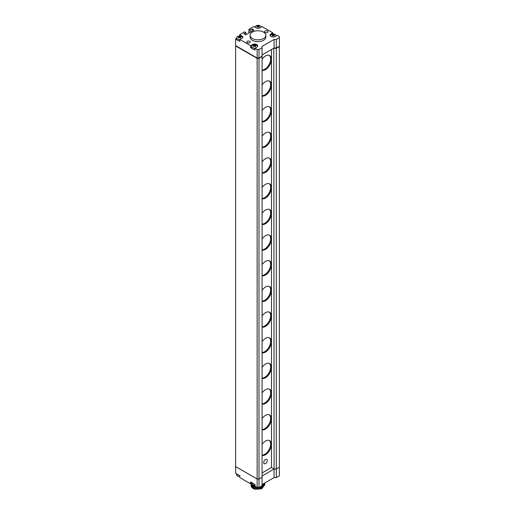 <?xml version="1.0" encoding="UTF-8"?>
<svg xmlns="http://www.w3.org/2000/svg" width="515" height="515" viewBox="0 0 515 515"><rect width="100%" height="100%" fill="white"/><g stroke="black" fill="none" stroke-linecap="round" stroke-linejoin="round"><path stroke-width="0.77" d="M253.805 45.178A5.086 4.011 84.9 0 0 253.573 45.301A5.086 4.011 84.9 0 0 253.354 45.436A5.234 3.019 60 0 1 253.94 45.635L253.94 45.893A5.234 3.019 120 0 0 253.354 46.363A5.086 1.075 38.8 0 1 253.805 46.62A5.234 3.019 -60 0 1 254.384 46.15L254.828 46.15A5.234 3.019 60 0 1 255.408 46.62A5.086 1.075 -38.8 0 1 255.633 46.485A5.086 1.075 -38.8 0 1 255.852 46.363A5.234 3.019 -120 0 0 255.273 45.893L255.273 45.635A5.234 3.019 -60 0 1 255.852 45.436A5.086 4.011 -84.9 0 0 255.408 45.178A5.234 3.019 120 0 0 254.828 45.378L254.384 45.378A5.234 3.019 -120 0 0 253.805 45.178L253.992 45.674M255.273 46.498L255.273 45.635M257.539 46.459L257.539 46.55A2.935 1.693 0 0 0 257.539 46.459A2.935 1.693 0 0 0 256.676 45.262A2.935 1.693 0 0 0 252.53 45.262A2.935 1.693 0 0 0 251.668 46.459A2.935 1.693 0 0 0 252.53 47.657A2.935 1.693 0 0 0 255.202 48.12M253.94 45.635L253.94 46.498M254.03 45.764L254.223 46.266M254.983 46.266L255.176 45.764M255.215 45.674L255.408 45.178M255.009 49.459A2.935 1.693 180 0 1 252.53 48.977A2.935 1.693 180 0 1 251.668 47.779L251.668 46.459M258.82 26.207A5.234 3.019 -60 0 1 259.399 26.008A5.086 4.011 -84.9 0 0 258.955 25.75A5.234 3.019 120 0 0 258.376 25.95L257.931 25.95A5.234 3.019 -120 0 0 257.352 25.75A5.086 4.011 84.9 0 0 257.127 25.872A5.086 4.011 84.9 0 0 256.908 26.008A5.234 3.019 60 0 1 257.487 26.207L257.487 26.465A5.234 3.019 120 0 0 256.908 26.935A5.086 1.075 38.8 0 1 257.352 27.192A5.234 3.019 -60 0 1 257.931 26.716L258.376 26.716A5.234 3.019 60 0 1 258.955 27.192A5.086 1.075 -38.8 0 1 259.18 27.057A5.086 1.075 -38.8 0 1 259.399 26.935A5.234 3.019 -120 0 0 258.82 26.465L258.82 27.07M258.53 26.838L258.723 26.336L258.723 26.992M258.762 26.239L258.955 25.75M261.066 27.218A2.935 1.693 0 0 0 261.086 27.031A2.935 1.693 0 0 0 260.23 25.834A2.935 1.693 0 0 0 256.077 25.834A2.935 1.693 0 0 0 255.215 27.031A2.935 1.693 0 0 0 255.279 27.372M257.487 26.207L257.487 27.07M257.352 25.75L257.539 26.239M257.577 26.992L257.577 26.323L257.77 26.838M239.842 40.775A2.935 1.693 180 0 1 237.473 40.286A2.935 1.693 180 0 1 236.617 39.089L236.617 37.769A2.935 1.693 0 0 0 237.473 38.966A2.935 1.693 0 0 0 239.881 39.449M242.481 37.859A2.935 1.693 0 0 0 242.488 37.769A2.935 1.693 0 0 0 241.625 36.571A2.935 1.693 0 0 0 237.473 36.571A2.935 1.693 0 0 0 236.617 37.769M240.351 37.93A5.086 1.075 -38.8 0 1 240.576 37.795A5.086 1.075 -38.8 0 1 240.795 37.672A5.234 3.019 -120 0 0 240.215 37.202L240.215 36.945A5.234 3.019 -60 0 1 240.795 36.745A5.086 4.011 -84.9 0 0 240.351 36.488A5.234 3.019 120 0 0 239.771 36.687L239.327 36.687A5.234 3.019 -120 0 0 238.748 36.488A5.086 4.011 84.9 0 0 238.522 36.61A5.086 4.011 84.9 0 0 238.303 36.745A5.234 3.019 60 0 1 238.883 36.945L238.883 37.202A5.234 3.019 120 0 0 238.303 37.672A5.086 1.075 38.8 0 1 238.748 37.93A5.234 3.019 -60 0 1 239.327 37.46L239.771 37.46A5.234 3.019 60 0 1 240.351 37.93M238.883 36.945L238.883 37.807M238.748 36.488L238.941 36.983M238.973 37.074L239.172 37.576M240.215 37.807L240.215 36.945M239.932 37.576L240.125 37.074M240.164 36.983L240.351 36.488M272.403 35.883A5.234 3.019 -60 0 1 272.982 35.413L273.426 35.413A5.234 3.019 60 0 1 274.006 35.883A5.086 1.075 -38.8 0 1 274.231 35.747A5.086 1.075 -38.8 0 1 274.45 35.625A5.234 3.019 -120 0 0 273.871 35.155L273.871 34.898A5.234 3.019 -60 0 1 274.45 34.698A5.086 4.011 -84.9 0 0 274.006 34.441A5.234 3.019 120 0 0 273.426 34.64L272.982 34.64A5.234 3.019 -120 0 0 272.403 34.441A5.086 4.011 84.9 0 0 272.178 34.563A5.086 4.011 84.9 0 0 271.959 34.698A5.234 3.019 60 0 1 272.538 34.898L272.538 35.155A5.234 3.019 120 0 0 271.959 35.625A5.086 1.075 38.8 0 1 272.403 35.883M276.079 36.063A2.935 1.693 0 0 0 276.137 35.722A2.935 1.693 0 0 0 275.28 34.524A2.935 1.693 0 0 0 271.128 34.524A2.935 1.693 0 0 0 270.272 35.722A2.935 1.693 0 0 0 270.278 35.818L270.272 35.722M272.538 34.898L272.538 35.76M272.403 34.441L272.596 34.93M272.628 35.683L272.628 35.014L272.828 35.529M273.871 35.76L273.871 34.898M273.587 35.529L273.78 35.026L273.78 35.683M273.819 34.93L274.006 34.441M253.792 49.408L255.009 50.11L255.009 48.23L257.146 49.459L259 49.459L259 58.021L257.146 58.041L257.146 49.459M238.741 40.717L239.842 41.355L239.842 39.468L250.567 45.661L252.382 44.612A3.142 1.815 180 0 1 256.824 44.612A3.142 1.815 180 0 1 257.751 45.899A3.142 1.815 180 0 1 256.824 47.18L255.009 48.23M257.146 478.995L257.146 58.362L235.619 45.938L235.619 466.564L257.146 478.995L259 478.995L259 58.362L257.146 58.362L235.619 45.938L235.619 38.915L236.733 39.558M250.567 45.661L250.567 47.541L251.784 48.249M262.077 56.29L259 58.362L257.146 58.041L259 58.06L262.077 56.244L259 58.021M274.044 48.05L276.304 48.069L279.381 46.299L276.304 48.378L273.78 48.204L274.083 469.004L271.489 467.511L271.489 49.524M279.381 46.299L276.304 48.03L274.083 48.03L262.077 54.957M235.619 45.61L257.146 58.041M235.619 38.915L236.617 38.342M239.662 36.076L239.662 34.698L244.586 31.853L245.848 32.58L243.885 33.72L245.771 34.808L253.992 30.057L252.112 28.969L250.142 30.102L248.887 29.374L253.811 26.529L256.187 27.9A2.62 1.513 180 0 0 259.888 27.9L262.077 26.638L272.796 32.825L272.796 34.042M245.848 34.763L245.848 32.58M252.112 31.145L252.112 28.969M250.142 32.278L250.142 30.102M248.887 33.005L248.887 29.374M270.98 34.614L270.98 33.874A3.142 1.815 180 0 0 270.06 35.155A3.142 1.815 180 0 0 270.98 36.443A3.142 1.815 180 0 0 275.428 36.443L277.244 35.393L279.381 36.623L279.381 37.698L276.304 39.468L276.304 48.03M274.083 469.004L276.304 469.004L276.304 48.069M274.083 48.069L276.304 48.378L279.381 46.601L279.381 467.227L276.304 469.004M259 478.995L262.077 477.218L262.077 56.592L259 58.06M279.381 46.253L279.381 37.698M274.083 48.03L274.083 39.468L276.304 39.468M274.083 39.468L262.077 46.401L262.077 47.689L259 49.459M262.077 56.244L262.077 47.689M239.662 34.698L242.031 36.069A2.62 1.513 180 0 1 242.797 37.138A2.62 1.513 180 0 1 242.031 38.207L239.842 39.468M270.98 33.874L272.796 32.825M265.824 35.297L265.824 37.099A7.86 4.538 180 0 1 260.97 41.29A7.86 4.538 180 0 1 252.408 40.305A7.86 4.538 180 0 1 250.103 37.099L250.103 35.297A7.86 4.538 0 0 0 252.408 38.509A7.86 4.538 0 0 0 260.97 39.494A7.86 4.538 0 0 0 265.824 35.297A7.86 4.538 0 0 0 263.519 32.091A7.86 4.538 0 0 0 254.957 31.106A7.86 4.538 0 0 0 250.103 35.297M247.316 42.7A1.732 0.998 180 0 1 246.814 41.998A1.732 0.998 180 0 1 247.882 41.071A1.732 0.998 180 0 1 249.762 41.29A1.732 0.998 180 0 1 250.271 41.998A1.732 0.998 180 0 1 249.202 42.919A1.732 0.998 180 0 1 247.316 42.7M265.051 32.464A1.732 0.998 180 0 1 264.543 31.756A1.732 0.998 180 0 1 265.611 30.836A1.732 0.998 180 0 1 267.497 31.055A1.732 0.998 180 0 1 268.006 31.756A1.732 0.998 180 0 1 266.937 32.683A1.732 0.998 180 0 1 265.051 32.464M250.567 47.541L251.668 46.904M262.077 472.944L271.489 467.511M263.719 462.56A2.498 1.442 120 0 0 265.457 463.597A3.502 3.502 0 0 0 267.253 460.487A2.498 1.442 120 0 0 265.47 459.509A2.498 1.442 120 0 0 263.719 462.56M262.077 455.479A8.382 4.841 120 0 0 268.218 452.408A8.382 4.841 120 0 0 271.411 444.49A8.382 4.841 120 0 0 269.68 440.653A8.382 4.841 120 0 0 262.077 444.278M262.077 429.806A8.382 4.841 120 0 0 268.218 426.735A8.382 4.841 120 0 0 271.411 418.817A8.382 4.841 120 0 0 269.68 414.981A8.382 4.841 120 0 0 262.077 418.605M262.077 404.133A8.382 4.841 120 0 0 268.218 401.063A8.382 4.841 120 0 0 271.411 393.145A8.382 4.841 120 0 0 269.68 389.308A8.382 4.841 120 0 0 262.077 392.932M262.077 378.467A8.382 4.841 120 0 0 268.218 375.39A8.382 4.841 120 0 0 271.411 367.472A8.382 4.841 120 0 0 269.68 363.635A8.382 4.841 120 0 0 262.077 367.266M262.077 352.794A8.382 4.841 120 0 0 268.218 349.724A8.382 4.841 120 0 0 271.411 341.799A8.382 4.841 120 0 0 269.68 337.962A8.382 4.841 120 0 0 262.077 341.593M262.077 327.122A8.382 4.841 120 0 0 268.218 324.051A8.382 4.841 120 0 0 271.411 316.126A8.382 4.841 120 0 0 269.68 312.29A8.382 4.841 120 0 0 262.077 315.92M262.077 301.449A8.382 4.841 120 0 0 268.218 298.378A8.382 4.841 120 0 0 271.411 290.46A8.382 4.841 120 0 0 269.68 286.617A8.382 4.841 120 0 0 262.077 290.248M262.077 275.776A8.382 4.841 120 0 0 268.218 272.705A8.382 4.841 120 0 0 271.411 264.787A8.382 4.841 120 0 0 269.68 260.944A8.382 4.841 120 0 0 262.077 264.575M262.077 250.103A8.382 4.841 120 0 0 268.218 247.033A8.382 4.841 120 0 0 271.411 239.115A8.382 4.841 120 0 0 269.68 235.278A8.382 4.841 120 0 0 262.077 238.902M262.077 224.431A8.382 4.841 120 0 0 268.218 221.36A8.382 4.841 120 0 0 271.411 213.442A8.382 4.841 120 0 0 269.68 209.605A8.382 4.841 120 0 0 262.077 213.229M262.077 198.764A8.382 4.841 120 0 0 268.218 195.687A8.382 4.841 120 0 0 271.411 187.769A8.382 4.841 120 0 0 269.68 183.932A8.382 4.841 120 0 0 262.077 187.557M262.077 173.091A8.382 4.841 120 0 0 268.218 170.014A8.382 4.841 120 0 0 271.411 162.096A8.382 4.841 120 0 0 269.68 158.26A8.382 4.841 120 0 0 262.077 161.89M262.077 147.419A8.382 4.841 120 0 0 268.218 144.348A8.382 4.841 120 0 0 271.411 136.423A8.382 4.841 120 0 0 269.68 132.587A8.382 4.841 120 0 0 262.077 136.218M262.077 121.746A8.382 4.841 120 0 0 268.218 118.675A8.382 4.841 120 0 0 271.411 110.751A8.382 4.841 120 0 0 269.68 106.914A8.382 4.841 120 0 0 262.077 110.545M262.077 96.073A8.382 4.841 120 0 0 268.218 93.003A8.382 4.841 120 0 0 271.411 85.084A8.382 4.841 120 0 0 269.68 81.241A8.382 4.841 120 0 0 262.077 84.872M262.077 70.401A8.382 4.841 120 0 0 268.218 67.33A8.382 4.841 120 0 0 271.411 59.412A8.382 4.841 120 0 0 269.68 55.569A8.382 4.841 120 0 0 262.077 59.199M262.077 475.982L274.083 469.049L276.304 469.049L279.381 467.227M262.077 477.263L262.077 485.819L259 487.596L257.146 487.596L257.146 479.04L259 479.04L262.077 477.218M257.146 479.04L235.658 466.59M235.619 466.609L235.619 473.285L239.842 475.725L239.842 477.605L250.567 483.797L250.567 481.911L255.009 484.48L255.009 486.36L257.146 487.596M250.567 483.797L251.668 483.16M279.381 467.272L279.381 475.828L276.304 477.605L274.083 477.605L262.077 484.538M264.774 484.422L264.813 484.866L260.584 488.761L253.116 488.149L251.159 485.066M264.774 483.134L264.813 483.585L260.584 487.48L253.116 486.862L251.159 483.778M255.009 486.282L253.116 485.581L251.172 483.443M264.716 483.012L262.077 485.651M263.88 484.795L263.989 485.568M264.813 484.866L261.646 488.799L255.047 489.25A6.85 3.959 180 0 1 253.116 488.465A6.85 3.959 180 0 1 251.114 485.671A6.85 3.959 180 0 1 251.114 485.594M264.807 485.066L264.736 484.621M264.678 484.422L264.478 483.978M254.165 485.143L255.009 485.394M262.077 484.763L263.918 483.476M251.114 483.476L253.116 485.973L255.833 486.836M260.912 486.495L264.8 482.961M251.114 484.229L253.116 487.254L260.584 487.872L264.813 483.978L264.736 483.334M259 479.04L259 487.596M274.083 469.049L274.083 477.605M276.304 469.049L276.304 477.605M262.077 455.138A8.382 4.841 120 0 0 270.671 444.059A8.382 4.841 120 0 0 269.293 440.467M262.077 429.465A8.382 4.841 120 0 0 270.671 418.386A8.382 4.841 120 0 0 269.293 414.794M262.077 403.792A8.382 4.841 120 0 0 270.671 392.72A8.382 4.841 120 0 0 269.293 389.121M262.077 378.119A8.382 4.841 120 0 0 270.671 367.047A8.382 4.841 120 0 0 269.293 363.448M262.077 352.447A8.382 4.841 120 0 0 270.671 341.374A8.382 4.841 120 0 0 269.293 337.776M262.077 326.78A8.382 4.841 120 0 0 270.671 315.701A8.382 4.841 120 0 0 269.293 312.103M262.077 301.108A8.382 4.841 120 0 0 270.671 290.029A8.382 4.841 120 0 0 269.293 286.43M262.077 275.435A8.382 4.841 120 0 0 270.671 264.356A8.382 4.841 120 0 0 269.293 260.764M262.077 249.762A8.382 4.841 120 0 0 270.671 238.683A8.382 4.841 120 0 0 269.293 235.091M262.077 224.089A8.382 4.841 120 0 0 270.671 213.01A8.382 4.841 120 0 0 269.293 209.418M262.077 198.417A8.382 4.841 120 0 0 270.671 187.344A8.382 4.841 120 0 0 269.293 183.746M262.077 172.744A8.382 4.841 120 0 0 270.671 161.671A8.382 4.841 120 0 0 269.293 158.073M262.077 147.078A8.382 4.841 120 0 0 270.671 135.999A8.382 4.841 120 0 0 269.293 132.4M262.077 121.405A8.382 4.841 120 0 0 270.671 110.326A8.382 4.841 120 0 0 269.293 106.727M262.077 95.732A8.382 4.841 120 0 0 270.671 84.653A8.382 4.841 120 0 0 269.293 81.061M262.077 70.059A8.382 4.841 120 0 0 270.671 58.98A8.382 4.841 120 0 0 269.293 55.388M239.842 476.465A2.935 1.693 180 0 1 237.473 475.976A2.935 1.693 180 0 1 236.617 474.779L236.617 473.858M236.733 473.922A2.935 1.693 0 0 0 237.473 474.656A2.935 1.693 0 0 0 238.741 475.088M255.009 485.143A2.935 1.693 180 0 1 252.53 484.667A2.935 1.693 180 0 1 251.668 483.469L251.668 482.549M251.784 482.613A2.935 1.693 0 0 0 252.53 483.347A2.935 1.693 0 0 0 253.792 483.778M254.828 46.15L254.828 45.378M254.384 45.378L254.384 46.15M258.376 26.716L258.376 25.95M257.931 25.95L257.931 26.716M239.771 37.46L239.771 36.687M239.327 36.687L239.327 37.46M273.426 35.413L273.426 34.64M272.982 34.64L272.982 35.413M242.031 36.069L242.031 36.861M252.382 44.612L252.382 45.352M254.03 46.421L254.03 45.751M255.176 46.421L255.176 45.751M238.973 37.73L238.973 37.061M240.125 37.73L240.125 37.061M264.813 483.978L264.813 483.585"/></g></svg>
